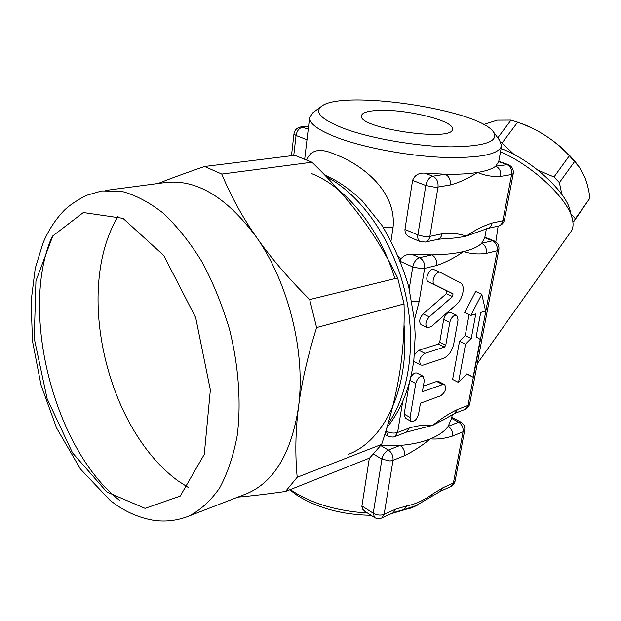 <?xml version="1.0" encoding="UTF-8"?>
<svg xmlns="http://www.w3.org/2000/svg" width="621" height="621" viewBox="0 0 621 621"><rect width="100%" height="100%" fill="white"/><g stroke="black" fill="none" stroke-linecap="round" stroke-linejoin="round"><path stroke-width="0.93" d="M374.121 110.685C400.235 107.689 454.937 120.311 452.383 129.145C453.516 142.24 358.014 128.306 361.484 115.879C361.818 113.208 366.033 111.477 374.121 110.685M519.001 122.679C527.625 125.496 536.528 129.859 545.696 135.766C537.84 130.612 528.479 126.079 517.627 122.182L511.029 120.07L497.305 120.148L483.627 124.487M570.947 213.81L575.333 218.708L573.975 221.293L589.95 198.153C588.793 189.669 587.039 182.628 584.703 177.039L579.362 167.173L569.356 155.762C561.5 147.503 553.614 140.835 545.696 135.766C558.737 144.351 569.232 153.861 577.188 164.293M537.972 170.201L553.986 176.985L559.389 182.621L561.865 194.474M501.108 142.675L502.086 143.04L514.126 154.559M573.975 221.293L572.888 221.806M575.333 218.708L589.95 198.153M574.697 161.421L559.389 182.621M553.986 176.985L569.356 155.762M517.627 122.182L502.086 143.04M497.778 137.815L511.029 120.07M571.941 217.521L570.233 211.156C566.826 192.207 531.118 159.574 501.108 148.582M118.192 216.077C106.439 235.716 99.826 259.679 98.335 287.973C95.82 335.852 109.498 390.12 134.377 431.331C147.006 452.282 161.607 468.832 178.165 480.98L188.264 487.446M244.472 494.557L247.065 493.555C274.234 481.795 291.373 453.004 298.484 407.174C305.912 352.852 288.447 282.252 256.178 236.842C226.028 196.321 195.242 178.289 163.804 182.745L105.065 190.515M106.851 491.995L145.066 508.351L180.214 496.101L204.286 454.37L210.356 389.941L195.669 317.533L163.696 255.425L122.95 218.344L83.346 212.553L52.824 235.879L35.94 280.933L34.225 338.367L47.111 398.69L72.478 452.802L106.851 491.995M158.107 183.498C170.34 178.584 185.826 172.917 204.581 166.498L221.79 174.082C230.787 195.894 242.252 216.814 256.178 236.842C270.05 256.83 287.88 277.742 309.685 299.578L316.617 327.57C307.488 356.865 301.441 383.405 298.484 407.174C295.472 431.021 295.045 454.386 297.187 477.285L285.489 491.498C266.572 494.176 250.682 496.055 237.835 497.126M285.489 491.498L369.604 458.05L381.651 444.364C390.004 419.175 395.95 395.593 399.497 373.609C403.114 351.68 404.628 328.447 404.038 303.917L397.657 277.96C386.712 255.627 374.502 235.452 361.026 217.428C347.581 199.341 331.226 180.936 311.959 162.228L294.75 155.32L204.581 166.498M297.187 477.285L381.651 444.364M311.959 162.228L221.79 174.082M404.038 303.917L316.617 327.57M309.685 299.578L397.657 277.96M471.246 338.461L465.533 344.189L458.5 382.474L466.969 373.826L473.101 377.226L480.235 339.408L476.144 336.885L480.716 312.448L485.591 310.989L481.787 294.199L470.819 315.406L475.787 313.923L471.246 338.461L465.238 335.581L469.072 314.606M466.782 374.021L473.101 377.226M465.533 344.189L459.524 341.278L452.608 379.454L458.5 382.474M459.524 341.278L465.238 335.581M481.787 294.199L475.663 291.474L464.725 312.596L470.819 315.406M424.919 353.341C419.858 357.036 418.5 360.941 420.836 365.063L422.917 365.179L443.433 358.371C448.541 356.027 451.972 351.269 453.71 344.096L458.042 319.939L456.769 315.344C453.664 314.894 451.335 317.246 449.79 322.415L445.754 345.268L444.457 347.061L424.919 353.341L418.849 350.275L438.403 344.081L439.699 342.295L443.666 319.512C445.203 314.366 447.531 312.021 450.644 312.487L456.606 315.266M414.968 362.051L413.741 360.677M414.386 354.886L418.849 350.275M424.314 380.541L423.134 376.287C419.866 375.744 417.405 378.15 415.76 383.506L410.062 417.405L411.133 421.395C414.401 421.962 416.877 419.563 418.554 414.215L420.44 403.2L440.646 395.81C445.404 392.185 446.732 388.451 444.62 384.601L442.649 384.531L422.396 391.742L424.314 380.541M405.412 418.205L404.155 414.122L409.379 382.645M410.706 377.467C412.771 373.826 414.913 372.39 417.133 373.159L422.971 376.194M423.359 386.138L436.718 381.449L438.698 381.527L444.465 384.523M440.483 272.472L440.452 272.456C436.159 269.933 430.151 282.757 434.716 284.697L453.019 293.811L452.53 296.535L429.297 316.873C425.579 321.29 424.904 324.907 427.279 327.725L431.253 326.669L456.435 304.453C463.157 298.903 465.665 285.062 460.293 282.741L440.483 272.472M421.31 324.822L421.123 324.736C418.733 321.926 419.4 318.317 423.111 313.923L446.336 293.717L446.81 291.001L428.436 281.856C423.856 279.908 429.833 267.139 434.141 269.669L440.235 272.363M495.822 241.864L498.135 226.145M500.51 151.842C533.082 165.737 568.836 199.737 572.453 219.438C573.602 224.569 573.098 228.652 570.932 231.68L477.316 363.564M321.259 106.517L312.805 112.82L309.6 117.796C309.452 123.804 318.72 130.426 337.405 137.668C363.79 147.612 407.112 155.809 442.408 157.361C479.373 158.347 499.105 154.497 501.621 145.803L499.416 140.043L494.037 132.708M391.051 240.746L393.046 227.558C397.153 188.365 356.741 162.12 335.239 154.497C320.475 147.751 310.974 149.506 306.751 159.744M400.219 260.556L400.809 259.042L398.674 256.784M400.809 259.042C403.58 255.565 407.244 253.973 411.801 254.268L431.766 254.874C444.256 254.719 454.844 253.624 463.53 251.583C472.115 249.518 478.147 246.762 481.624 243.308L484.76 237.688L492.437 240.801C496.094 242.772 497.685 246.087 497.211 250.752L498.865 249.611C499.331 245.629 497.77 242.733 494.184 240.932L492.437 240.801L481.624 243.308C485.296 245.303 486.895 248.656 486.437 253.368L497.211 250.752L468.04 405.412L465.145 409.379C467.613 408.3 469.134 406.452 469.701 403.821L468.04 405.412L457.545 409.449L454.37 413.547M410.675 237.564L410.186 237.354C406.631 235.778 404.884 233.139 404.946 229.444L412.577 180.408C414.696 175.169 418.748 172.747 424.733 173.143L445.179 174.237C457.949 174.478 468.739 173.888 477.541 172.459C486.243 171.016 492.306 168.92 495.721 166.187L498.717 161.662L506.666 164.449C510.454 166.281 512.092 169.642 511.595 174.532L513.233 173.639L504.524 219.687L502.878 220.734C502.234 223.622 500.743 225.4 498.407 226.091L498.166 226.137M513.233 173.639C513.714 169.362 512.007 166.343 508.11 164.588L495.721 166.187C499.525 168.05 501.178 171.45 500.681 176.387L511.595 174.532L502.878 220.734L492.042 223.063C491.413 225.966 489.93 227.76 487.594 228.458L466.27 236.096C459.361 237.626 451.164 238.58 441.678 238.953L440.856 238.976M411.894 301.232L419.198 301.27L424.617 268.388L436.726 265.446C437.145 260.525 435.492 257.001 431.766 254.874L419.617 257.699C416.148 258.965 413.858 262.046 412.74 266.937L421.457 268.699L424.617 268.388C425.02 263.413 423.351 259.85 419.617 257.699L411.801 254.268M436.726 265.446C445.723 262.411 454.657 257.785 463.53 251.583C470.897 253.919 478.535 254.517 486.437 253.368M443.658 419.672L432.759 425.338L412.414 430.532M414.424 320.009L419.198 301.27M384.841 434.413L389.142 436.749L393.256 437.083L394.754 436.648L397.603 432.503C393.978 433.559 390.244 433.14 386.386 431.238L387.931 436.198M406.313 432.169L409.317 428.001L397.603 432.503L402.687 401.616M380.533 445.87L400.079 445.436C411.886 444.426 421.985 442.237 430.369 438.884C438.659 435.492 444.589 431.308 448.168 426.332L451.599 418.375L458.64 422.179C461.993 424.422 463.468 427.628 463.064 431.774L464.725 430.112C465.16 426.681 463.91 424.05 460.984 422.202L458.64 422.179L448.168 426.332C451.529 428.614 453.019 431.851 452.624 436.035L463.064 431.774L453.4 483.014L451.009 486.476L453.672 484.341L455.061 481.213L453.4 483.014L443.06 487.695L440.475 491.265M367.298 512.884L360.886 512.511C332.546 509.88 309.01 502.242 290.263 489.604M364.993 511.401L362.742 509.305L361.864 506.363L369.348 458.158M293.958 133.919L296.046 135.502C296.939 130.767 299.167 127.988 302.73 127.158L300.882 126.932C296.97 127.639 294.665 129.968 293.958 133.919L291.474 155.731M420.262 241.654L420.006 241.546C418.15 240.482 417.444 238.27 417.879 234.909L404.946 229.444M410.186 237.354L420.006 241.546L425.432 242.058C427.791 241.359 429.274 239.473 429.879 236.399L424.034 236.461L417.879 234.909L425.804 185.5L434.778 187.216L437.999 187.053C438.434 181.821 436.718 178.204 432.845 176.201C429.321 177.257 426.969 180.354 425.804 185.5L412.577 180.408M437.37 239.45L437.611 239.395C439.971 238.689 441.453 236.818 442.067 233.783L429.879 236.399L437.999 187.053L450.303 184.957C450.745 179.779 449.037 176.209 445.179 174.237L432.845 176.201L424.733 173.143M487.594 228.458L487.112 228.551M374.502 517.518L373.244 513.202L361.911 505.936M364.69 511.207L374.323 517.402C376.714 518.884 379.206 519.078 381.783 517.976L384.127 514.382C380.58 515.616 376.947 515.22 373.244 513.202L381.915 459.121L390.019 460.968L393.015 460.355C393.349 455.961 391.812 452.53 388.404 450.07C385.082 451.777 382.924 454.797 381.915 459.121L373.555 454.13M381.783 517.976L393.31 512.729L395.631 509.173L384.127 514.382L393.015 460.355L404.659 455.604C405.008 451.25 403.479 447.865 400.079 445.436L388.404 450.07L381.263 445.87M443.06 487.695L432.006 494.417L430.702 497.297M432.006 494.417C423.359 500.573 414.937 504.399 406.755 505.89L403.425 509.771L400.498 510.415M404.659 455.604C413.299 451.358 421.869 445.785 430.369 438.884C437.541 439.458 444.962 438.504 452.624 436.035M403.425 509.771L417.32 505.191M289.728 489.814L296.714 495.053C317.253 508.009 342.031 514.762 371.048 515.298M391.145 513.714L412.786 507.287M344.508 128.671C321.717 119.806 314.024 112.378 321.422 106.393C341.767 89.385 476.369 109.024 493.097 131.435C499.75 141.231 485.707 146.37 450.955 146.859C417.413 146.54 371.537 138.654 344.508 128.671M393.046 227.558L383.064 227.115M324.636 174.943C337.692 180.649 350.252 189.327 362.315 200.979M311.758 173.655C346.029 187.224 379.61 228.171 394.933 278.627M404.03 324.907C409.891 387.488 384.717 440.436 348.614 454.238M188.846 516.09C200.436 510.175 210.713 500.774 219.687 487.889C227.666 473.093 233.535 455.48 237.307 435.042C241.258 402.819 238.627 365.979 229.514 329.355C222.326 305.26 213.189 282.796 202.081 261.961C190.111 242.601 177.187 226.362 163.3 213.244C149.195 202.205 135.231 194.885 121.398 191.284L101.751 190.95L86.133 195.452C75.809 200.963 68.388 206.063 63.854 210.752C55.176 219.834 48.228 230.601 43.02 243.059L35.234 268.334L31.05 301.643L32.509 341.115L40.986 384.95L56.589 428.024L80.388 468.971L109.995 500.239C123.307 510.842 137.668 517.503 153.1 520.212C165.186 522.082 177.101 520.708 188.846 516.09L247.065 493.555M51.613 237.727C19.282 313.209 54.92 450.264 119.643 500.433M438.403 344.081L444.457 347.061M439.699 342.295L445.754 345.268M443.666 319.512L449.79 322.415M404.155 414.122L410.062 417.405M409.969 380.44L415.76 383.506M436.718 381.449L442.649 384.531M446.81 290.993L453.012 293.811L446.81 291.001M446.336 293.717L452.53 296.535M423.111 313.923L429.297 316.873M400.599 261.511L412.74 266.937L409.239 288.765M457.545 409.449C449.565 413.206 441.298 418.5 432.759 425.338C425.571 424.609 417.754 425.494 409.317 428.001M386.999 427.45L386.386 431.238L385.905 430.958M293.756 155.444L296.046 135.502L307.007 139.725M308.249 129.238L302.73 127.158L308.567 126.568M492.042 223.063C483.782 225.64 475.189 229.987 466.27 236.096C458.896 233.55 450.823 232.782 442.067 233.783M450.303 184.957C459.439 182.489 468.513 178.328 477.541 172.459C484.978 175.619 492.694 176.923 500.681 176.387M406.755 505.89L395.631 509.173M326.312 176.682C360.413 194.474 391.657 238.285 404.325 289.184C416.955 340.091 409.767 392.883 387.985 423.964M414.789 361.958L420.836 365.063M405.249 418.112L411.133 421.395M434.141 269.669L440.266 272.378M421.123 324.736L427.279 327.725M484.791 237.494L486.398 228.738M498.741 161.507L501.527 146.308M304.732 158.875L309.6 117.796M498.865 249.611L469.701 403.821M493.99 240.855L484.854 237.16M465.145 409.379L454.657 413.439M443.208 419.975L454.688 413.423M406.46 432.115L394.754 436.648M413.206 430.407L406.615 432.045M451.646 418.096L452.313 414.471M308.614 126.148L301.069 126.909M437.611 239.395L425.432 242.058M487.578 228.458L498.407 226.091C501.706 225.151 503.747 223.024 504.524 219.687M507.916 164.518L498.772 161.32M441.678 238.953L437.852 239.326M460.821 422.117L451.801 417.258M464.725 430.112L455.061 481.213M451.009 486.476L440.685 491.172M440.7 491.164L415.014 506.224M401.189 510.268L393.365 512.698M410.644 508.257L415.294 506.162M290.892 490.784L289.774 489.79M386.937 427.52C401.391 409.542 410.38 386.813 413.912 359.326L415.193 335.635L414.424 320.017L408.672 286.498C402.175 264.468 393.248 244.076 381.884 225.314L362.346 201.002"/></g></svg>
